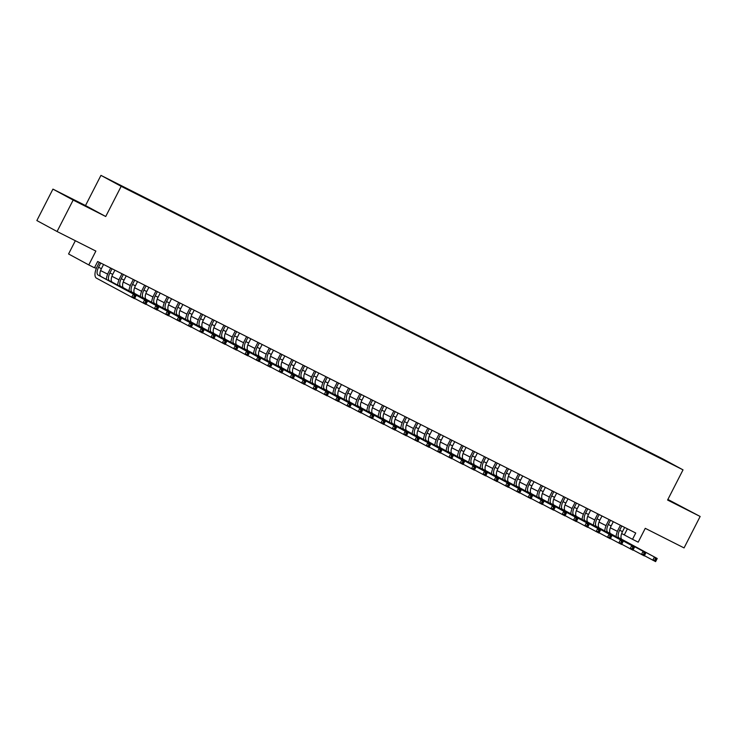 <?xml version="1.0" encoding="UTF-8"?>
<svg xmlns="http://www.w3.org/2000/svg" width="737" height="737" viewBox="0 0 737 737"><rect width="100%" height="100%" fill="white"/><g stroke="black" fill="none" stroke-linecap="round" stroke-linejoin="round"><path stroke-width="1.11" d="M82.037 204.333L67.961 197L82.037 204.333M667.722 499.769L685.124 508.576L667.796 499.622M128.864 190.155L123.097 187.152L128.864 190.155M75.34 240.732L68.569 253.97L88.79 264.924L94.456 267.78L97.671 261.497L635.736 533.017L632.521 539.309L638.187 542.165L645.262 528.328L684.065 547.913L700.15 516.471L667.888 499.437M52.935 189.114L36.85 220.556L57.071 231.51L73.156 200.068L105.723 216.503L121.172 186.323L100.951 175.369L85.51 205.549L52.935 189.114L73.156 200.068M121.172 186.323L683.024 469.856L662.812 458.893L100.951 175.369M670.403 463.306L675.995 466.217L670.357 463.398M651.748 453.983L647.943 451.477L111.444 180.878L659.974 458.138M651.775 453.55L660.076 458.055M88.79 264.924L95.865 251.087L57.071 231.51M683.024 469.856L667.584 500.036L700.15 516.471M621.659 533.524L632.521 539.309M94.576 267.54L96.326 268.425M100.582 270.571L107.657 274.136M111.913 276.292L118.989 279.857M123.245 282.004L130.311 285.569M134.567 287.725L141.642 291.29M145.898 293.437L152.964 297.002M157.221 299.158L164.296 302.723M168.552 304.869L175.627 308.435M179.883 310.59L186.949 314.155M191.205 316.302L198.281 319.867M202.537 322.014L209.603 325.588M213.859 327.735L220.934 331.3M225.19 333.446L232.266 337.021M236.522 339.167L243.588 342.733M247.844 344.879L254.919 348.454M259.175 350.6L266.241 354.165M270.497 356.312L277.573 359.886M281.829 362.033L288.904 365.598M293.16 367.745L300.226 371.319M304.482 373.466L311.558 377.031M315.814 379.177L322.889 382.752M327.136 384.898L334.211 388.463M338.467 390.61L345.542 394.184M349.799 396.331L356.865 399.896M361.121 402.043L368.196 405.617M372.452 407.764L379.527 411.329M383.784 413.475L390.85 417.05M395.106 419.196L402.181 422.762M406.437 424.908L413.503 428.483M417.759 430.629L424.834 434.194M429.091 436.341L436.166 439.915M440.422 442.062L447.488 445.627M451.744 447.774L458.819 451.348M463.076 453.495L470.142 457.06M474.398 459.206L481.473 462.781M485.729 464.927L492.804 468.492M497.06 470.639L504.126 474.213M508.383 476.36L515.458 479.925M519.714 482.072L526.78 485.646M531.036 487.793L538.111 491.358M542.368 493.504L549.443 497.079M553.699 499.225L560.765 502.791M565.021 504.937L572.096 508.512M576.352 510.658L583.418 514.223M587.675 516.37L594.75 519.944M599.006 522.091L606.081 525.656M610.337 527.803L617.403 531.377M627.417 528.816L624.322 534.869M647.703 451.947L647.943 451.477M105.723 216.503L85.51 205.549M621.807 525.988L619.642 530.207A7.066 3.105 -63.2 0 0 619.163 537.973L657.211 558.489L655.608 561.631L644.405 555.67M624.635 527.416L622.479 531.635A7.066 3.105 -63.2 0 0 621.991 539.41L657.211 558.489L656.593 559.383L655.46 558.812L654.815 560.074L655.948 560.645L656.593 559.383M616.077 536.619A10.594 4.662 116.8 0 1 618.279 529.47L620.416 525.288M654.815 560.074L652.77 560.203L654.382 557.061L655.46 558.812M655.948 560.645L655.608 561.631M610.476 520.267L608.32 524.495A7.066 3.105 -63.2 0 0 607.832 532.261L645.888 552.768L644.276 555.919L633.074 549.949M613.313 521.704L611.148 525.923A7.066 3.105 -63.2 0 0 610.66 533.689L645.888 552.768L645.262 553.671L644.129 553.1L643.484 554.353L644.617 554.924L645.262 553.671M604.745 530.907A10.594 4.662 116.8 0 1 606.947 523.749L609.094 519.567M643.484 554.353L641.448 554.482L643.051 551.34L644.129 553.1M644.617 554.924L644.276 555.919M599.153 514.555L596.988 518.774A7.066 3.105 -63.2 0 0 596.5 526.54L634.557 547.057L632.945 550.198L621.752 544.238M601.982 515.983L599.817 520.202A7.066 3.105 -63.2 0 0 599.338 527.978L634.557 547.057L633.94 547.95L632.807 547.379L632.162 548.641L633.295 549.212L633.94 547.95M593.423 525.186A10.594 4.662 116.8 0 1 595.625 518.037L597.762 513.855M632.162 548.641L630.117 548.77L631.729 545.629L632.807 547.379M633.295 549.212L632.945 550.198M587.822 508.834L585.657 513.063A7.066 3.105 -63.2 0 0 585.178 520.829L623.226 541.336L621.623 544.486L610.42 538.517M590.65 510.271L588.495 514.49A7.066 3.105 -63.2 0 0 588.006 522.257L623.226 541.336L622.608 542.239L621.475 541.667L620.83 542.92L621.964 543.491L622.608 542.239M582.092 519.474A10.594 4.662 116.8 0 1 584.294 512.316L586.431 508.134M620.83 542.92L618.785 543.058L620.397 539.908L621.475 541.667M621.964 543.491L621.623 544.486M576.491 503.122L574.335 507.342A7.066 3.105 -63.2 0 0 573.847 515.108L611.903 535.624L610.291 538.765L599.089 532.805M579.328 504.55L577.163 508.77A7.066 3.105 -63.2 0 0 576.684 516.545L611.903 535.624L611.277 536.518L610.144 535.946L609.508 537.209L610.632 537.78L611.277 536.518M570.77 513.753A10.594 4.662 116.8 0 1 572.971 506.605L575.109 502.422M609.508 537.209L607.463 537.337L609.066 534.196L610.144 535.946M610.632 537.78L610.291 538.765M565.168 497.401L563.004 501.63A7.066 3.105 -63.2 0 0 562.524 509.396L600.572 529.903L598.969 533.054L587.767 527.084M567.997 498.838L565.841 503.058A7.066 3.105 -63.2 0 0 565.353 510.824L600.572 529.903L599.955 530.806L598.822 530.235L598.177 531.488L599.31 532.059L599.955 530.806M559.438 508.042A10.594 4.662 116.8 0 1 561.64 500.884L563.777 496.701M598.177 531.488L596.132 531.626L597.744 528.475L598.822 530.235M599.31 532.059L598.969 533.054M553.837 491.69L551.681 495.909A7.066 3.105 -63.2 0 0 551.193 503.675L589.25 524.191L587.638 527.333L576.435 521.372M556.675 493.117L554.51 497.337A7.066 3.105 -63.2 0 0 554.021 505.112L589.25 524.191L588.623 525.085L587.49 524.514L586.845 525.776L587.979 526.347L588.623 525.085M548.107 502.321A10.594 4.662 116.8 0 1 550.309 495.172L552.455 490.989M586.845 525.776L584.809 525.905L586.412 522.763L587.49 524.514M587.979 526.347L587.638 527.333M542.515 485.969L540.35 490.197A7.066 3.105 -63.2 0 0 539.862 497.963L577.919 518.47L576.306 521.621L565.104 515.651M545.343 487.406L543.178 491.625A7.066 3.105 -63.2 0 0 542.699 499.391L577.919 518.47L577.301 519.373L576.168 518.802L575.523 520.055L576.656 520.635L577.301 519.373M536.785 496.609A10.594 4.662 116.8 0 1 538.987 489.451L541.124 485.268M575.523 520.055L573.478 520.193L575.09 517.042L576.168 518.802M576.656 520.635L576.306 521.621M531.184 480.257L529.019 484.476A7.066 3.105 -63.2 0 0 528.54 492.242L566.587 512.759L564.984 515.9L553.782 509.94M534.012 481.685L531.856 485.904A7.066 3.105 -63.2 0 0 531.368 493.679L566.587 512.759L565.97 513.661L564.837 513.081L564.192 514.343L565.325 514.914L565.97 513.661M525.453 490.888A10.594 4.662 116.8 0 1 527.655 483.739L529.792 479.557M564.192 514.343L562.147 514.472L563.759 511.331L564.837 513.081M565.325 514.914L564.984 515.9M519.852 474.536L517.696 478.764A7.066 3.105 -63.2 0 0 517.208 486.531L555.265 507.038L553.653 510.188L542.45 504.219M522.69 475.973L520.525 480.192A7.066 3.105 -63.2 0 0 520.046 487.958L555.265 507.038L554.639 507.94L553.505 507.369L552.861 508.622L553.994 509.203L554.639 507.94M514.131 485.176A10.594 4.662 116.8 0 1 516.333 478.018L518.47 473.836M552.861 508.622L550.825 508.76L552.428 505.61L553.505 507.369M553.994 509.203L553.653 510.188M508.53 468.824L506.365 473.043A7.066 3.105 -63.2 0 0 505.886 480.81L543.934 501.326L542.331 504.467L531.128 498.507M511.358 470.252L509.203 474.471A7.066 3.105 -63.2 0 0 508.714 482.247L543.934 501.326L543.316 502.229L542.183 501.648L541.538 502.91L542.672 503.482L543.316 502.229M502.8 479.455A10.594 4.662 116.8 0 1 505.002 472.306L507.139 468.124M541.538 502.91L539.493 503.039L541.105 499.898L542.183 501.648M542.672 503.482L542.331 504.467M497.199 463.103L495.043 467.332A7.066 3.105 -63.2 0 0 494.555 475.098L532.611 495.605L530.999 498.756L519.797 492.786M500.036 464.54L497.871 468.76A7.066 3.105 -63.2 0 0 497.383 476.526L532.611 495.605L531.985 496.508L530.852 495.937L530.207 497.189L531.34 497.77L531.985 496.508M491.468 473.744A10.594 4.662 116.8 0 1 493.67 466.585L495.817 462.403M530.207 497.189L528.171 497.328L529.774 494.177L530.852 495.937M531.34 497.77L530.999 498.756M485.867 457.391L483.712 461.611A7.066 3.105 -63.2 0 0 483.223 469.377L521.28 489.893L519.668 493.035L508.466 487.074M488.705 458.819L486.54 463.039A7.066 3.105 -63.2 0 0 486.061 470.814L521.28 489.893L520.654 490.796L519.53 490.216L518.885 491.478L520.018 492.049L520.654 490.796M480.146 468.023A10.594 4.662 116.8 0 1 482.348 460.874L484.485 456.691M518.885 491.478L516.84 491.607L518.452 488.465L519.53 490.216M520.018 492.049L519.668 493.035M474.545 451.67L472.38 455.899A7.066 3.105 -63.2 0 0 471.901 463.665L509.949 484.172L508.346 487.323L497.143 481.353M477.373 453.108L475.218 457.327A7.066 3.105 -63.2 0 0 474.729 465.093L509.949 484.172L509.331 485.075L508.198 484.504L507.553 485.757L508.687 486.337L509.331 485.075M468.815 462.311A10.594 4.662 116.8 0 1 471.017 455.153L473.154 450.97M507.553 485.757L505.508 485.895L507.12 482.744L508.198 484.504M508.687 486.337L508.346 487.323M463.214 445.959L461.058 450.178A7.066 3.105 -63.2 0 0 460.57 457.944L498.627 478.46L497.014 481.602L485.812 475.641M466.051 447.387L463.886 451.606A7.066 3.105 -63.2 0 0 463.407 459.381L498.627 478.46L498 479.363L496.867 478.783L496.222 480.045L497.355 480.616L498 479.363M457.493 456.59A10.594 4.662 116.8 0 1 459.685 449.441L461.832 445.259M496.222 480.045L494.186 480.174L495.789 477.032L496.867 478.783M497.355 480.616L497.014 481.602M451.892 440.238L449.727 444.466A7.066 3.105 -63.2 0 0 449.238 452.232L487.295 472.739L485.692 475.89L474.49 469.92M454.72 441.675L452.564 445.894A7.066 3.105 -63.2 0 0 452.076 453.66L487.295 472.739L486.678 473.642L485.545 473.071L484.9 474.324L486.033 474.904L486.678 473.642M446.161 450.878A10.594 4.662 116.8 0 1 448.363 443.72L450.5 439.547M484.9 474.324L482.855 474.462L484.467 471.312L485.545 473.071M486.033 474.904L485.692 475.89M440.56 434.526L438.404 438.745A7.066 3.105 -63.2 0 0 437.916 446.511L475.973 467.028L474.361 470.169L463.158 464.209M443.388 435.954L441.233 440.173A7.066 3.105 -63.2 0 0 440.744 447.949L475.973 467.028L475.347 467.931L474.213 467.35L473.569 468.612L474.702 469.183L475.347 467.931M434.83 445.157A10.594 4.662 116.8 0 1 437.032 438.008L439.178 433.826M473.569 468.612L471.533 468.741L473.136 465.6L474.213 467.35M474.702 469.183L474.361 470.169M429.229 428.805L427.073 433.034A7.066 3.105 -63.2 0 0 426.585 440.8L464.642 461.307L463.029 464.457L451.827 458.488M432.066 430.242L429.901 434.462A7.066 3.105 -63.2 0 0 429.422 442.228L464.642 461.307L464.015 462.21L462.882 461.638L462.246 462.9L463.38 463.472L464.015 462.21M423.508 439.445A10.594 4.662 116.8 0 1 425.71 432.287L427.847 428.114M462.246 462.9L460.201 463.029L461.813 459.879L462.882 461.638M463.38 463.472L463.029 464.457M417.907 423.093L415.742 427.313A7.066 3.105 -63.2 0 0 415.263 435.088L453.31 455.595L451.707 458.736L440.505 452.776M420.735 424.521L418.579 428.741A7.066 3.105 -63.2 0 0 418.091 436.516L453.31 455.595L452.693 456.498L451.56 455.917L450.915 457.18L452.048 457.751L452.693 456.498M412.176 433.734A10.594 4.662 116.8 0 1 414.378 426.576L416.516 422.393M450.915 457.18L448.87 457.308L450.482 454.167L451.56 455.917M452.048 457.751L451.707 458.736M406.575 417.372L404.42 421.601A7.066 3.105 -63.2 0 0 403.931 429.367L441.988 449.874L440.376 453.025L429.174 447.055M409.413 418.809L407.248 423.029A7.066 3.105 -63.2 0 0 406.76 430.795L441.988 449.874L441.362 450.777L440.229 450.206L439.584 451.468L440.717 452.039L441.362 450.777M400.854 428.013A10.594 4.662 116.8 0 1 403.047 420.855L405.193 416.681M439.584 451.468L437.548 451.597L439.151 448.446L440.229 450.206M440.717 452.039L440.376 453.025M395.253 411.661L393.088 415.88A7.066 3.105 -63.2 0 0 392.6 423.655L430.657 444.162L429.045 447.304L417.851 441.343M398.081 413.089L395.926 417.308A7.066 3.105 -63.2 0 0 395.437 425.083L430.657 444.162L430.04 445.065L428.906 444.494L428.261 445.747L429.395 446.318L430.04 445.065M389.523 422.301A10.594 4.662 116.8 0 1 391.725 415.143L393.862 410.96M428.261 445.747L426.216 445.876L427.828 442.734L428.906 444.494M429.395 446.318L429.045 447.304M383.922 405.94L381.766 410.168A7.066 3.105 -63.2 0 0 381.278 417.934L419.335 438.441L417.722 441.592L406.52 435.622M386.75 407.377L384.594 411.596A7.066 3.105 -63.2 0 0 384.106 419.362L419.335 438.441L418.708 439.344L417.575 438.773L416.93 440.035L418.063 440.606L418.708 439.344M378.192 416.58A10.594 4.662 116.8 0 1 380.393 409.422L382.54 405.249M416.93 440.035L414.885 440.164L416.497 437.013L417.575 438.773M418.063 440.606L417.722 441.592M372.59 400.228L370.435 404.447A7.066 3.105 -63.2 0 0 369.946 412.223L408.003 432.73L406.391 435.871L395.189 429.911M375.428 401.656L373.263 405.875A7.066 3.105 -63.2 0 0 372.784 413.65L408.003 432.73L407.377 433.632L406.244 433.061L405.608 434.314L406.741 434.885L407.377 433.632M366.869 410.868A10.594 4.662 116.8 0 1 369.071 403.71L371.208 399.528M405.608 434.314L403.563 434.443L405.175 431.302L406.244 433.061M406.741 434.885L406.391 435.871M361.268 394.516L359.103 398.735A7.066 3.105 -63.2 0 0 358.624 406.502L396.672 427.009L395.069 430.159L383.866 424.19M364.096 395.944L361.941 400.163A7.066 3.105 -63.2 0 0 361.452 407.93L396.672 427.009L396.055 427.911L394.921 427.34L394.277 428.602L395.41 429.174L396.055 427.911M355.538 405.147A10.594 4.662 116.8 0 1 357.74 397.989L359.877 393.816M394.277 428.602L392.231 428.731L393.844 425.581L394.921 427.34M395.41 429.174L395.069 430.159M349.937 388.795L347.781 393.014A7.066 3.105 -63.2 0 0 347.293 400.79L385.35 421.297L383.737 424.438L372.535 418.478M352.774 390.223L350.609 394.442A7.066 3.105 -63.2 0 0 350.121 402.218L385.35 421.297L384.723 422.2L383.59 421.628L382.945 422.881L384.078 423.453L384.723 422.2M344.216 399.436A10.594 4.662 116.8 0 1 346.408 392.277L348.555 388.095M382.945 422.881L380.909 423.01L382.512 419.869L383.59 421.628M384.078 423.453L383.737 424.438M338.615 383.083L336.45 387.303A7.066 3.105 -63.2 0 0 335.961 395.069L374.018 415.576L372.406 418.727L361.213 412.757M341.443 384.511L339.287 388.731A7.066 3.105 -63.2 0 0 338.799 396.497L374.018 415.576L373.401 416.479L372.268 415.908L371.623 417.17L372.756 417.741L373.401 416.479M332.884 393.715A10.594 4.662 116.8 0 1 335.086 386.557L337.224 382.383M371.623 417.17L369.578 417.299L371.19 414.148L372.268 415.908M372.756 417.741L372.406 418.727M327.283 377.362L325.128 381.582A7.066 3.105 -63.2 0 0 324.639 389.357L362.687 409.864L361.084 413.006L349.882 407.045M330.112 378.79L327.956 383.01A7.066 3.105 -63.2 0 0 327.468 390.785L362.687 409.864L362.07 410.767L360.937 410.196L360.292 411.449L361.425 412.02L362.07 410.767M321.553 388.003A10.594 4.662 116.8 0 1 323.755 380.845L325.892 376.662M360.292 411.449L358.246 411.578L359.859 408.436L360.937 410.196M361.425 412.02L361.084 413.006M315.952 371.651L313.796 375.87A7.066 3.105 -63.2 0 0 313.308 383.636L351.365 404.143L349.753 407.294L338.55 401.324M318.789 373.079L316.624 377.298A7.066 3.105 -63.2 0 0 316.145 385.064L351.365 404.143L350.738 405.046L349.605 404.475L348.97 405.737L350.103 406.308L350.738 405.046M310.231 382.282A10.594 4.662 116.8 0 1 312.433 375.124L314.57 370.951M348.97 405.737L346.924 405.866L348.527 402.715L349.605 404.475M350.103 406.308L349.753 407.294M304.63 365.93L302.465 370.149A7.066 3.105 -63.2 0 0 301.986 377.924L340.033 398.431L338.43 401.573L327.228 395.612M307.458 367.358L305.302 371.577A7.066 3.105 -63.2 0 0 304.814 379.352L340.033 398.431L339.416 399.334L338.283 398.763L337.638 400.016L338.771 400.587L339.416 399.334M298.9 376.57A10.594 4.662 116.8 0 1 301.101 369.412L303.239 365.23M337.638 400.016L335.593 400.145L337.205 397.003L338.283 398.763M338.771 400.587L338.43 401.573M293.298 360.218L291.143 364.437A7.066 3.105 -63.2 0 0 290.654 372.203L328.711 392.71L327.099 395.861L315.897 389.891M296.136 361.646L293.971 365.865A7.066 3.105 -63.2 0 0 293.483 373.631L328.711 392.71L328.085 393.613L326.952 393.042L326.307 394.304L327.44 394.875L328.085 393.613M287.568 370.849A10.594 4.662 116.8 0 1 289.77 363.691L291.916 359.518M326.307 394.304L324.271 394.433L325.874 391.283L326.952 393.042M327.44 394.875L327.099 395.861M281.976 354.497L279.811 358.716A7.066 3.105 -63.2 0 0 279.323 366.492L317.38 386.999L315.768 390.14L304.574 384.18M284.804 355.925L282.639 360.144A7.066 3.105 -63.2 0 0 282.16 367.92L317.38 386.999L316.763 387.902L315.629 387.33L314.985 388.583L316.118 389.154L316.763 387.902M276.246 365.137A10.594 4.662 116.8 0 1 278.448 357.979L280.585 353.797M314.985 388.583L312.939 388.712L314.552 385.571L315.629 387.33M316.118 389.154L315.768 390.14M270.645 348.785L268.48 353.005A7.066 3.105 -63.2 0 0 268.001 360.771L306.048 381.278L304.445 384.428L293.243 378.459M273.473 350.213L271.317 354.433A7.066 3.105 -63.2 0 0 270.829 362.199L306.048 381.278L305.431 382.181L304.298 381.609L303.653 382.872L304.786 383.443L305.431 382.181M264.915 359.416A10.594 4.662 116.8 0 1 267.116 352.258L269.254 348.085M303.653 382.872L301.608 383L303.22 379.85L304.298 381.609M304.786 383.443L304.445 384.428M259.313 343.064L257.158 347.284A7.066 3.105 -63.2 0 0 256.669 355.059L294.726 375.566L293.114 378.707L281.912 372.747M262.151 344.492L259.986 348.712A7.066 3.105 -63.2 0 0 259.507 356.487L294.726 375.566L294.1 376.469L292.967 375.898L292.331 377.151L293.464 377.722L294.1 376.469M253.592 353.705A10.594 4.662 116.8 0 1 255.794 346.547L257.932 342.364M292.331 377.151L290.286 377.28L291.889 374.138L292.967 375.898M293.464 377.722L293.114 378.707M247.991 337.353L245.826 341.572A7.066 3.105 -63.2 0 0 245.347 349.338L283.395 369.845L281.792 372.996L270.59 367.026M250.82 338.78L248.664 343A7.066 3.105 -63.2 0 0 248.176 350.766L283.395 369.845L282.778 370.748L281.645 370.177L281 371.439L282.133 372.01L282.778 370.748M242.261 347.984A10.594 4.662 116.8 0 1 244.463 340.826L246.6 336.652M281 371.439L278.954 371.568L280.567 368.417L281.645 370.177M282.133 372.01L281.792 372.996M236.66 331.632L234.504 335.851A7.066 3.105 -63.2 0 0 234.016 343.626L272.073 364.133L270.461 367.275L259.258 361.314M239.497 333.06L237.332 337.279A7.066 3.105 -63.2 0 0 236.844 345.054L272.073 364.133L271.446 365.036L270.313 364.465L269.668 365.718L270.801 366.289L271.446 365.036M230.93 342.272A10.594 4.662 116.8 0 1 233.132 335.114L235.278 330.931M269.668 365.718L267.632 365.847L269.235 362.705L270.313 364.465M270.801 366.289L270.461 367.275M225.338 325.92L223.173 330.139A7.066 3.105 -63.2 0 0 222.685 337.905L260.741 358.412L259.129 361.563L247.936 355.593M228.166 327.348L226.001 331.567A7.066 3.105 -63.2 0 0 225.522 339.333L260.741 358.412L260.124 359.315L258.991 358.744L258.346 360.006L259.479 360.577L260.124 359.315M219.608 336.551A10.594 4.662 116.8 0 1 221.809 329.393L223.947 325.22M258.346 360.006L256.301 360.135L257.913 356.984L258.991 358.744M259.479 360.577L259.129 361.563M214.006 320.199L211.841 324.418A7.066 3.105 -63.2 0 0 211.362 332.194L249.41 352.701L247.807 355.842L236.605 349.882M216.835 321.627L214.679 325.846A7.066 3.105 -63.2 0 0 214.191 333.621L249.41 352.701L248.793 353.603L247.66 353.032L247.015 354.285L248.148 354.856L248.793 353.603M208.276 330.839A10.594 4.662 116.8 0 1 210.478 323.681L212.615 319.499M247.015 354.285L244.97 354.414L246.582 351.273L247.66 353.032M248.148 354.856L247.807 355.842M202.675 314.487L200.519 318.706A7.066 3.105 -63.2 0 0 200.031 326.473L238.088 346.98L236.476 350.13L225.273 344.161M205.512 315.915L203.348 320.134A7.066 3.105 -63.2 0 0 202.868 327.901L238.088 346.98L237.461 347.882L236.328 347.311L235.693 348.573L236.817 349.145L237.461 347.882M196.954 325.118A10.594 4.662 116.8 0 1 199.156 317.96L201.293 313.787M235.693 348.573L233.647 348.702L235.25 345.552L236.328 347.311M236.817 349.145L236.476 350.13M191.353 308.766L189.188 312.985A7.066 3.105 -63.2 0 0 188.709 320.761L226.756 341.268L225.154 344.409L213.951 338.449M194.181 310.194L192.025 314.413A7.066 3.105 -63.2 0 0 191.537 322.189L226.756 341.268L226.139 342.171L225.006 341.6L224.361 342.852L225.494 343.424L226.139 342.171M185.623 319.407A10.594 4.662 116.8 0 1 187.824 312.248L189.962 308.066M224.361 342.852L222.316 342.981L223.928 339.84L225.006 341.6M225.494 343.424L225.154 344.409M180.021 303.054L177.866 307.274A7.066 3.105 -63.2 0 0 177.377 315.04L215.434 335.556L213.822 338.698L202.62 332.728M182.859 304.482L180.694 308.702A7.066 3.105 -63.2 0 0 180.206 316.468L215.434 335.556L214.808 336.45L213.675 335.879L213.03 337.141L214.163 337.712L214.808 336.45M174.291 313.686A10.594 4.662 116.8 0 1 176.493 306.537L178.64 302.354M213.03 337.141L210.994 337.27L212.597 334.119L213.675 335.879M214.163 337.712L213.822 338.698M168.699 297.333L166.534 301.553A7.066 3.105 -63.2 0 0 166.046 309.328L204.103 329.835L202.491 332.977L191.288 327.016M171.528 298.761L169.363 302.981A7.066 3.105 -63.2 0 0 168.884 310.756L204.103 329.835L203.486 330.738L202.353 330.167L201.708 331.42L202.841 331.991L203.486 330.738M162.969 307.974A10.594 4.662 116.8 0 1 165.171 300.816L167.308 296.633M201.708 331.42L199.663 331.549L201.275 328.407L202.353 330.167M202.841 331.991L202.491 332.977M157.368 291.622L155.203 295.841A7.066 3.105 -63.2 0 0 154.724 303.607L192.772 324.123L191.169 327.265L179.966 321.295M160.196 293.05L158.04 297.269A7.066 3.105 -63.2 0 0 157.552 305.035L192.772 324.123L192.154 325.017L191.021 324.446L190.376 325.708L191.509 326.279L192.154 325.017M151.638 302.253A10.594 4.662 116.8 0 1 153.84 295.104L155.977 290.922M190.376 325.708L188.331 325.837L189.943 322.686L191.021 324.446M191.509 326.279L191.169 327.265M146.037 285.901L143.881 290.12A7.066 3.105 -63.2 0 0 143.393 297.895L181.449 318.402L179.837 321.544L168.635 315.583M148.874 287.329L146.709 291.548A7.066 3.105 -63.2 0 0 146.23 299.323L181.449 318.402L180.823 319.305L179.69 318.734L179.045 319.987L180.178 320.558L180.823 319.305M140.316 296.541A10.594 4.662 116.8 0 1 142.508 289.383L144.655 285.201M179.045 319.987L177.009 320.116L178.612 316.974L179.69 318.734M180.178 320.558L179.837 321.544M134.714 280.189L132.549 284.408A7.066 3.105 -63.2 0 0 132.07 292.174L170.118 312.691L168.515 315.832L157.313 309.862M137.543 281.617L135.387 285.836A7.066 3.105 -63.2 0 0 134.899 293.602L170.118 312.691L169.501 313.584L168.368 313.013L167.723 314.275L168.856 314.846L169.501 313.584M128.984 290.82A10.594 4.662 116.8 0 1 131.186 283.671L133.323 279.489M167.723 314.275L165.678 314.404L167.29 311.254L168.368 313.013M168.856 314.846L168.515 315.832M123.383 274.468L121.227 278.687A7.066 3.105 -63.2 0 0 120.739 286.463L158.796 306.97L157.184 310.111L145.981 304.151M126.22 275.896L124.056 280.115A7.066 3.105 -63.2 0 0 123.567 287.891L158.796 306.97L158.169 307.873L157.036 307.301L156.391 308.554L157.525 309.125L158.169 307.873M117.653 285.108A10.594 4.662 116.8 0 1 119.855 277.95L122.001 273.768M156.391 308.554L154.355 308.683L155.958 305.542L157.036 307.301M157.525 309.125L157.184 310.111M112.052 268.756L109.896 272.976A7.066 3.105 -63.2 0 0 109.408 280.742L147.464 301.258L145.852 304.399L134.65 298.439M114.889 270.184L112.724 274.404A7.066 3.105 -63.2 0 0 112.245 282.17L147.464 301.258L146.838 302.152L145.714 301.58L145.069 302.843L146.202 303.414L146.838 302.152M106.331 279.387A10.594 4.662 116.8 0 1 108.532 272.239L110.67 268.056M145.069 302.843L143.024 302.971L144.636 299.821L145.714 301.58M146.202 303.414L145.852 304.399M100.729 263.035L98.565 267.255A7.066 3.105 -63.2 0 0 98.085 275.03L136.133 295.537L134.53 298.678L96.473 278.171A10.594 4.662 116.8 0 1 97.201 266.518L99.338 262.335M103.558 264.463L101.402 268.683A7.066 3.105 -63.2 0 0 100.914 276.458L136.133 295.537L135.516 296.44L134.383 295.869L133.738 297.122L134.871 297.693L135.516 296.44M133.738 297.122L131.693 297.251L133.305 294.109L134.383 295.869M134.871 297.693L134.53 298.678M622.479 531.635L619.642 530.207M621.991 539.41L619.163 537.973M611.148 525.923L608.32 524.495M610.66 533.689L607.832 532.261M599.817 520.202L596.988 518.774M599.338 527.978L596.5 526.54M588.495 514.49L585.657 513.063M588.006 522.257L585.178 520.829M577.163 508.77L574.335 507.342M576.684 516.545L573.847 515.108M565.841 503.058L563.004 501.63M565.353 510.824L562.524 509.396M554.51 497.337L551.681 495.909M554.021 505.112L551.193 503.675M543.178 491.625L540.35 490.197M542.699 499.391L539.862 497.963M531.856 485.904L529.019 484.476M531.368 493.679L528.54 492.242M520.525 480.192L517.696 478.764M520.046 487.958L517.208 486.531M509.203 474.471L506.365 473.043M508.714 482.247L505.886 480.81M497.871 468.76L495.043 467.332M497.383 476.526L494.555 475.098M486.54 463.039L483.712 461.611M486.061 470.814L483.223 469.377M475.218 457.327L472.38 455.899M474.729 465.093L471.901 463.665M463.886 451.606L461.058 450.178M463.407 459.381L460.57 457.944M452.564 445.894L449.727 444.466M452.076 453.66L449.238 452.232M441.233 440.173L438.404 438.745M440.744 447.949L437.916 446.511M429.901 434.462L427.073 433.034M429.422 442.228L426.585 440.8M418.579 428.741L415.742 427.313M418.091 436.516L415.263 435.088M407.248 423.029L404.42 421.601M406.76 430.795L403.931 429.367M395.926 417.308L393.088 415.88M395.437 425.083L392.6 423.655M384.594 411.596L381.766 410.168M384.106 419.362L381.278 417.934M373.263 405.875L370.435 404.447M372.784 413.65L369.946 412.223M361.941 400.163L359.103 398.735M361.452 407.93L358.624 406.502M350.609 394.442L347.781 393.014M350.121 402.218L347.293 400.79M339.287 388.731L336.45 387.303M338.799 396.497L335.961 395.069M327.956 383.01L325.128 381.582M327.468 390.785L324.639 389.357M316.624 377.298L313.796 375.87M316.145 385.064L313.308 383.636M305.302 371.577L302.465 370.149M304.814 379.352L301.986 377.924M293.971 365.865L291.143 364.437M293.483 373.631L290.654 372.203M282.639 360.144L279.811 358.716M282.16 367.92L279.323 366.492M271.317 354.433L268.48 353.005M270.829 362.199L268.001 360.771M259.986 348.712L257.158 347.284M259.507 356.487L256.669 355.059M248.664 343L245.826 341.572M248.176 350.766L245.347 349.338M237.332 337.279L234.504 335.851M236.844 345.054L234.016 343.626M226.001 331.567L223.173 330.139M225.522 339.333L222.685 337.905M214.679 325.846L211.841 324.418M214.191 333.621L211.362 332.194M203.348 320.134L200.519 318.706M202.868 327.901L200.031 326.473M192.025 314.413L189.188 312.985M191.537 322.189L188.709 320.761M180.694 308.702L177.866 307.274M180.206 316.468L177.377 315.04M169.363 302.981L166.534 301.553M168.884 310.756L166.046 309.328M158.04 297.269L155.203 295.841M157.552 305.035L154.724 303.607M146.709 291.548L143.881 290.12M146.23 299.323L143.393 297.895M135.387 285.836L132.549 284.408M134.899 293.602L132.07 292.174M124.056 280.115L121.227 278.687M123.567 287.891L120.739 286.463M112.724 274.404L109.896 272.976M112.245 282.17L109.408 280.742M101.402 268.683L98.565 267.255M100.914 276.458L98.085 275.03"/></g></svg>

